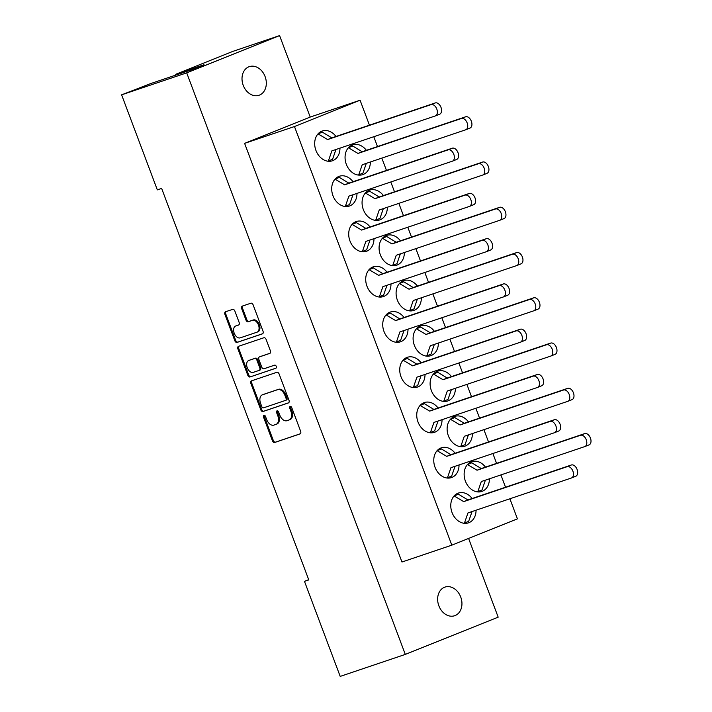 <?xml version="1.0" encoding="UTF-8"?>
<svg xmlns="http://www.w3.org/2000/svg" width="712" height="712" viewBox="0 0 712 712"><rect width="100%" height="100%" fill="white"/><g stroke="black" fill="none" stroke-linecap="round" stroke-linejoin="round"><path stroke-width="1.07" d="M263.938 415.265A1.664 1.041 -111.9 0 0 263.903 415.274A1.664 1.041 -111.9 0 0 263.538 417.152L272.411 440.755A2.376 1.486 -111.9 0 0 274.654 442.499L300.046 433.92A2.376 1.486 -111.9 0 0 300.09 433.902A2.376 1.486 -111.9 0 0 300.615 431.223L291.751 407.62A1.664 1.041 -111.9 0 0 290.176 406.401A1.664 1.041 -111.9 0 0 290.14 406.41A1.664 1.041 -111.9 0 0 289.775 408.288L290.923 411.34A7.592 4.761 -111.9 0 1 289.232 419.92A7.592 4.761 -111.9 0 1 289.081 419.973L286.963 420.694A7.592 4.761 -111.9 0 1 279.78 415.105L278.632 412.052A1.664 1.041 -111.9 0 0 277.057 410.833A1.664 1.041 -111.9 0 0 277.021 410.842A1.664 1.041 -111.9 0 0 276.657 412.72L277.805 415.772A7.592 4.761 -111.9 0 1 276.114 424.352A7.592 4.761 -111.9 0 1 275.962 424.405L273.844 425.117A7.592 4.761 -111.9 0 1 266.662 419.537L265.514 416.484A1.664 1.041 -111.9 0 0 263.938 415.265M264.41 415.265A1.664 1.041 -111.9 0 0 264.41 416.796L273.283 440.399A2.376 1.486 -111.9 0 0 275.526 442.143L300.322 433.768M290.647 406.401A1.664 1.041 -111.9 0 0 290.647 407.94L291.795 410.993L290.923 411.34M277.529 410.833A1.664 1.041 -111.9 0 0 277.529 412.373L278.677 415.425L277.805 415.772M265.095 76.567A15.112 11.775 -108.7 0 1 258.999 95.275A15.112 11.775 -108.7 0 1 243.228 85.333A15.112 11.775 -108.7 0 1 249.325 66.634A15.112 11.775 -108.7 0 1 265.095 76.567M460.726 597.03A15.112 11.775 -108.7 0 1 454.63 615.738A15.112 11.775 -108.7 0 1 438.859 605.796A15.112 11.775 -108.7 0 1 444.955 587.097A15.112 11.775 -108.7 0 1 460.726 597.03M451.444 376.603A15.717 12.246 71.3 0 0 437.72 371.157A15.717 12.246 71.3 0 0 431.383 390.612A15.717 12.246 71.3 0 0 447.777 400.945A15.717 12.246 71.3 0 0 455.395 388.289M434.436 331.347A15.717 12.246 71.3 0 0 420.712 325.9A15.717 12.246 71.3 0 0 414.366 345.356A15.717 12.246 71.3 0 0 430.769 355.688A15.717 12.246 71.3 0 0 438.378 343.033M417.428 286.091A15.717 12.246 71.3 0 0 403.695 280.644A15.717 12.246 71.3 0 0 397.358 300.099A15.717 12.246 71.3 0 0 413.761 310.432A15.717 12.246 71.3 0 0 421.37 297.776M400.411 240.834A15.717 12.246 71.3 0 0 386.687 235.387A15.717 12.246 71.3 0 0 380.35 254.843A15.717 12.246 71.3 0 0 396.744 265.175A15.717 12.246 71.3 0 0 404.363 252.52M383.403 195.578A15.717 12.246 71.3 0 0 369.67 190.131A15.717 12.246 71.3 0 0 363.334 209.586A15.717 12.246 71.3 0 0 379.736 219.919A15.717 12.246 71.3 0 0 387.346 207.263M366.386 150.321A15.717 12.246 71.3 0 0 352.663 144.874A15.717 12.246 71.3 0 0 346.326 164.321A15.717 12.246 71.3 0 0 362.728 174.654A15.717 12.246 71.3 0 0 370.338 162.007M468.46 421.86A15.717 12.246 71.3 0 0 454.728 416.413A15.717 12.246 71.3 0 0 448.391 435.869A15.717 12.246 71.3 0 0 464.794 446.202A15.717 12.246 71.3 0 0 472.403 433.546M485.468 467.125A15.717 12.246 71.3 0 0 471.744 461.679A15.717 12.246 71.3 0 0 465.399 481.125A15.717 12.246 71.3 0 0 481.802 491.458A15.717 12.246 71.3 0 0 489.411 478.802M438.085 408.003A15.717 12.246 71.3 0 0 424.361 402.556A15.717 12.246 71.3 0 0 418.015 422.011A15.717 12.246 71.3 0 0 434.418 432.344A15.717 12.246 71.3 0 0 442.036 419.688M421.077 362.746A15.717 12.246 71.3 0 0 407.344 357.299A15.717 12.246 71.3 0 0 401.007 376.755A15.717 12.246 71.3 0 0 417.41 387.088A15.717 12.246 71.3 0 0 425.019 374.432M404.06 317.49A15.717 12.246 71.3 0 0 390.336 312.043A15.717 12.246 71.3 0 0 383.999 331.498A15.717 12.246 71.3 0 0 400.393 341.831A15.717 12.246 71.3 0 0 408.012 329.175M387.052 272.233A15.717 12.246 71.3 0 0 373.328 266.786A15.717 12.246 71.3 0 0 366.983 286.242A15.717 12.246 71.3 0 0 383.385 296.575A15.717 12.246 71.3 0 0 390.995 283.919M370.044 226.977A15.717 12.246 71.3 0 0 356.312 221.53A15.717 12.246 71.3 0 0 349.975 240.976A15.717 12.246 71.3 0 0 366.377 251.309A15.717 12.246 71.3 0 0 373.987 238.662M353.027 181.72A15.717 12.246 71.3 0 0 339.304 176.273A15.717 12.246 71.3 0 0 332.967 195.72A15.717 12.246 71.3 0 0 349.361 206.053A15.717 12.246 71.3 0 0 356.979 193.397M336.019 136.464A15.717 12.246 71.3 0 0 322.296 131.017A15.717 12.246 71.3 0 0 315.95 150.463A15.717 12.246 71.3 0 0 332.353 160.796A15.717 12.246 71.3 0 0 339.962 148.141M455.102 453.259A15.717 12.246 71.3 0 0 441.369 447.812A15.717 12.246 71.3 0 0 435.032 467.268A15.717 12.246 71.3 0 0 451.435 477.601A15.717 12.246 71.3 0 0 459.044 464.945M472.109 498.516A15.717 12.246 71.3 0 0 458.386 493.069A15.717 12.246 71.3 0 0 452.04 512.524A15.717 12.246 71.3 0 0 468.443 522.857A15.717 12.246 71.3 0 0 476.052 510.201M251.487 380.858A2.376 1.486 -111.9 0 0 251.434 380.875A2.376 1.486 -111.9 0 0 250.909 383.554L260.761 409.765A2.376 1.486 -111.9 0 0 263.004 411.509L288.396 402.93A2.376 1.486 -111.9 0 0 288.449 402.912A2.376 1.486 -111.9 0 0 288.974 400.233L279.122 374.022A2.376 1.486 -111.9 0 0 276.879 372.278L251.487 380.858M175.953 75.045L175.686 74.315L203.997 64.756L191.047 69.945L150.81 83.535L121.61 94.838L157.325 189.881L161.642 188.422L308.786 579.906L304.478 581.357L340.202 676.4L405.297 654.408L498.178 617.162L468.594 538.441M121.61 94.838L186.704 72.855L405.297 654.408M234.889 311.117A2.376 1.486 -111.9 0 0 232.646 309.373L225.517 311.776A2.376 1.486 -111.9 0 0 225.473 311.794A2.376 1.486 -111.9 0 0 224.947 314.473L234.8 340.683A2.376 1.486 -111.9 0 0 237.043 342.428L262.434 333.857A2.376 1.486 -111.9 0 0 262.479 333.839A2.376 1.486 -111.9 0 0 263.004 331.16L253.16 304.95A2.376 1.486 -111.9 0 0 250.909 303.205L242.303 306.107A2.376 1.486 -111.9 0 0 242.258 306.124A2.376 1.486 -111.9 0 0 241.733 308.803L245.952 320.026A2.376 1.486 -111.9 0 0 248.194 321.771L252.457 320.329A6.346 3.978 -111.9 0 1 258.429 324.894A6.346 3.978 -111.9 0 1 257.059 332.166A6.346 3.978 -111.9 0 1 256.925 332.21L240.211 337.853A6.346 3.978 -111.9 0 1 234.248 333.296A6.346 3.978 -111.9 0 1 235.619 326.025A6.346 3.978 -111.9 0 1 235.743 325.971L238.529 325.037A2.376 1.486 -111.9 0 0 238.582 325.019A2.376 1.486 -111.9 0 0 239.107 322.331L234.889 311.117M247.776 375.224L237.933 349.013A2.376 1.486 -111.9 0 1 238.458 346.335A2.376 1.486 -111.9 0 1 238.502 346.317L263.894 337.746A2.376 1.486 -111.9 0 1 266.137 339.49L270.355 350.704A2.376 1.486 -111.9 0 1 269.83 353.383A2.376 1.486 -111.9 0 1 269.777 353.401L259.48 356.881A2.376 1.486 -111.9 0 0 259.435 356.899A2.376 1.486 -111.9 0 0 258.91 359.578L261.704 367.018A2.376 1.486 -111.9 0 0 263.947 368.763L274.672 365.14A1.664 1.041 -111.9 0 1 276.229 366.333A1.664 1.041 -111.9 0 1 275.873 368.238A1.664 1.041 -111.9 0 0 275.873 368.238L250.028 376.968A2.376 1.486 -111.9 0 1 247.776 375.224L248.657 374.877L238.805 348.666L237.933 349.013M308.697 579.666L304.478 581.357M186.704 72.855L279.585 35.6L232.886 51.371L175.686 74.315M244.608 143.37L401.969 562.008L451.826 545.161L294.474 126.531L244.608 143.37L310.209 117.062L279.585 35.6M294.474 126.531L360.076 100.223L369.448 125.17M373.791 136.722L377.493 146.565M381.837 158.117L386.465 170.426M390.799 181.978L394.501 191.822M398.845 203.374L403.473 215.683M407.816 227.235L411.518 237.087M415.861 248.63L420.481 260.939M424.824 272.491L428.526 282.344M432.869 293.887L437.497 306.196M441.832 317.748L445.534 327.6M449.877 339.152L454.505 351.452M458.848 363.004L462.551 372.857M466.894 384.409L471.513 396.709M475.856 408.261L479.559 418.113M483.902 429.665L488.53 441.974M492.873 453.517L496.576 463.37M500.91 474.922L505.538 487.231M509.881 498.774L517.428 518.852L451.826 545.161M360.076 100.223L310.209 117.062M276.834 424.058A7.592 4.761 -111.9 0 0 276.995 423.996A7.592 4.761 -111.9 0 0 278.677 415.425M289.953 419.626A7.592 4.761 -111.9 0 0 290.113 419.564A7.592 4.761 -111.9 0 0 291.795 410.993M236.357 325.722A6.346 3.978 -111.9 0 1 236.491 325.669A6.346 3.978 -111.9 0 1 236.615 325.624L238.805 324.886M257.183 332.103L257.797 331.863A6.346 3.978 -111.9 0 0 257.931 331.81A6.346 3.978 -111.9 0 0 259.302 324.538A6.346 3.978 -111.9 0 0 253.338 319.973L252.457 320.329M242.908 305.911A2.376 1.486 -111.9 0 0 242.605 308.456L246.824 319.67A2.376 1.486 -111.9 0 0 249.067 321.415L253.338 319.973M226.122 311.58A2.376 1.486 -111.9 0 0 225.82 314.125L235.672 340.336A2.376 1.486 -111.9 0 0 237.915 342.08L262.71 333.705M239.098 346.112A2.376 1.486 -111.9 0 0 238.805 348.666M270.053 353.25L260.361 356.525A2.376 1.486 -111.9 0 0 260.307 356.543A2.376 1.486 -111.9 0 0 260.263 356.57M276.069 368.122L250.028 376.968M248.8 360.486A6.346 3.978 -111.9 0 0 248.666 360.539A6.346 3.978 -111.9 0 0 247.295 367.81A6.346 3.978 -111.9 0 0 253.267 372.376L259.15 370.382A2.376 1.486 -111.9 0 0 259.204 370.365A2.376 1.486 -111.9 0 0 259.729 367.686L256.934 360.245A2.376 1.486 -111.9 0 0 254.682 358.501L249.672 360.138A6.346 3.978 -111.9 0 0 249.538 360.183A6.346 3.978 -111.9 0 0 249.414 360.245M259.248 370.347L260.031 370.035A2.376 1.486 -111.9 0 0 260.076 370.017A2.376 1.486 -111.9 0 0 260.601 367.339L259.729 367.686M249.672 360.138L255.563 358.145A2.376 1.486 -111.9 0 1 257.806 359.898L260.601 367.339M248.657 374.877A2.376 1.486 -111.9 0 0 250.9 376.621M252.084 380.653A2.376 1.486 -111.9 0 0 251.781 383.207L261.633 409.418A2.376 1.486 -111.9 0 0 263.885 411.162L288.672 402.787M261.82 406.659A1.664 1.041 -111.9 0 0 263.387 407.878L285.672 400.349A1.664 1.041 -111.9 0 0 285.708 400.34A1.664 1.041 -111.9 0 0 286.082 398.462L284.871 395.24A7.592 4.761 -111.9 0 0 277.68 389.66L262.452 394.804A7.592 4.761 -111.9 0 0 262.292 394.857A7.592 4.761 -111.9 0 0 260.61 403.437L261.82 406.659M285.743 400.322L286.553 400.002A1.664 1.041 -111.9 0 0 286.589 399.984A1.664 1.041 -111.9 0 0 286.954 398.106L286.082 398.462M263.013 394.573A7.592 4.761 -111.9 0 1 263.173 394.51A7.592 4.761 -111.9 0 1 263.324 394.448L278.561 389.304A7.592 4.761 -111.9 0 1 285.743 394.893L286.954 398.106M454.478 495.552L458.457 494.208L467.9 499.94L571.362 464.989A6.043 3.791 68.1 0 1 577.049 469.342A6.043 3.791 68.1 0 1 575.741 476.266A6.043 3.791 68.1 0 1 575.616 476.31L571.665 477.894M472.047 511.554L468.665 521.362L463.832 523.258M454.114 495.935L463.699 501.622L567.17 466.68A6.043 3.791 68.1 0 1 572.848 471.024A6.043 3.791 68.1 0 1 571.54 477.948A6.043 3.791 68.1 0 1 571.416 477.992L467.953 512.943L464.464 523.044M458.457 494.208L454.256 495.89M467.9 499.94L463.699 501.622M477.191 491.858L477.814 491.654L481.303 481.543L584.766 446.593A6.043 3.791 -111.9 0 0 584.89 446.549A6.043 3.791 -111.9 0 0 586.198 439.624A6.043 3.791 -111.9 0 0 580.511 435.281L477.049 470.232L467.473 464.544M585.015 446.495L588.966 444.911A6.043 3.791 -111.9 0 0 589.091 444.867A6.043 3.791 -111.9 0 0 590.39 437.942A6.043 3.791 -111.9 0 0 584.712 433.599L481.25 468.549L471.807 462.809L467.837 464.153M477.814 491.654L482.015 489.963L485.397 480.164M477.049 470.232L481.25 468.549M467.606 464.491L471.807 462.809M437.462 450.296L441.449 448.952L450.892 454.683L554.354 419.733A6.043 3.791 68.1 0 1 560.033 424.085A6.043 3.791 68.1 0 1 558.733 431A6.043 3.791 68.1 0 1 558.608 431.054L554.657 432.638M455.039 466.298L451.648 476.106L446.825 478.001M437.106 450.678L446.691 456.365L550.154 421.424A6.043 3.791 68.1 0 1 555.841 425.767A6.043 3.791 68.1 0 1 554.532 432.691A6.043 3.791 68.1 0 1 554.408 432.736L450.945 467.686L447.456 477.788M441.449 448.952L437.248 450.634M450.892 454.683L446.691 456.365M460.183 446.602L460.806 446.388L464.295 436.287L567.758 401.337A6.043 3.791 -111.9 0 0 567.882 401.292A6.043 3.791 -111.9 0 0 569.182 394.368A6.043 3.791 -111.9 0 0 563.504 390.025L460.041 424.975L450.465 419.279M567.998 401.239L571.958 399.655A6.043 3.791 -111.9 0 0 572.083 399.61A6.043 3.791 -111.9 0 0 573.383 392.686A6.043 3.791 -111.9 0 0 567.704 388.343L464.242 423.293L454.79 417.552L450.821 418.896M460.806 446.388L464.998 444.706L468.389 434.907M460.041 424.975L464.242 423.293M450.598 419.235L454.79 417.552M420.454 405.039L424.432 403.686L433.875 409.427L537.346 374.476A6.043 3.791 68.1 0 1 543.025 378.82A6.043 3.791 68.1 0 1 541.716 385.744A6.043 3.791 68.1 0 1 541.592 385.797L537.64 387.381M438.022 421.041L434.64 430.849L429.808 432.745M420.089 405.422L429.683 411.109L533.146 376.159A6.043 3.791 68.1 0 1 538.824 380.511A6.043 3.791 68.1 0 1 537.524 387.435A6.043 3.791 68.1 0 1 537.4 387.479L433.928 422.421L430.44 432.531M424.432 403.686L420.231 405.377M433.875 409.427L429.683 411.109M443.175 401.346L443.79 401.132L447.278 391.03L550.75 356.08A6.043 3.791 -111.9 0 0 550.865 356.036A6.043 3.791 -111.9 0 0 552.174 349.111A6.043 3.791 -111.9 0 0 546.496 344.768L443.024 379.719L433.448 374.022M550.99 355.982L554.942 354.398A6.043 3.791 -111.9 0 0 555.066 354.353A6.043 3.791 -111.9 0 0 556.375 347.429A6.043 3.791 -111.9 0 0 550.688 343.086L447.225 378.028L437.782 372.296L433.813 373.64M443.79 401.132L447.99 399.45L451.372 389.651M443.024 379.719L447.225 378.028M433.581 373.978L437.782 372.296M403.446 359.774L407.424 358.43L416.867 364.17L520.33 329.22A6.043 3.791 68.1 0 1 526.008 333.563A6.043 3.791 68.1 0 1 524.708 340.487A6.043 3.791 68.1 0 1 524.584 340.532L520.632 342.125M421.014 375.785L417.632 385.584L412.8 387.488M403.081 360.165L412.666 365.852L516.129 330.902A6.043 3.791 68.1 0 1 521.816 335.254A6.043 3.791 68.1 0 1 520.508 342.169A6.043 3.791 68.1 0 1 520.383 342.223L416.921 377.164L413.432 387.275M407.424 358.43L403.223 360.121M416.867 364.17L412.666 365.852M426.159 356.089L426.782 355.875L430.27 345.774L533.733 310.824A6.043 3.791 -111.9 0 0 533.858 310.779A6.043 3.791 -111.9 0 0 535.166 303.855A6.043 3.791 -111.9 0 0 529.479 299.512L426.016 334.462L416.44 328.766M533.982 310.726L537.934 309.142A6.043 3.791 -111.9 0 0 538.058 309.097A6.043 3.791 -111.9 0 0 539.358 302.173A6.043 3.791 -111.9 0 0 533.68 297.83L430.217 332.771L420.774 327.039L416.805 328.383M426.782 355.875L430.983 354.193L434.365 344.385M426.016 334.462L430.217 332.771M416.573 328.722L420.774 327.039M386.429 314.517L390.407 313.173L399.859 318.914L503.322 283.963A6.043 3.791 68.1 0 1 509 288.307A6.043 3.791 68.1 0 1 507.701 295.231A6.043 3.791 68.1 0 1 507.576 295.275L503.615 296.86M404.007 330.528L400.616 340.327L395.792 342.223M386.064 314.909L395.658 320.596L499.121 285.645A6.043 3.791 68.1 0 1 504.799 289.989A6.043 3.791 68.1 0 1 503.5 296.913A6.043 3.791 68.1 0 1 503.375 296.957L399.913 331.908L396.424 342.009M390.407 313.173L386.216 314.855M399.859 318.914L395.658 320.596M409.151 310.832L409.765 310.619L413.263 300.517L516.725 265.567A6.043 3.791 -111.9 0 0 516.85 265.523A6.043 3.791 -111.9 0 0 518.149 258.598A6.043 3.791 -111.9 0 0 512.471 254.255L409.008 289.197L399.432 283.51M516.965 265.469L520.926 263.885A6.043 3.791 -111.9 0 0 521.042 263.841A6.043 3.791 -111.9 0 0 522.35 256.916A6.043 3.791 -111.9 0 0 516.672 252.573L413.2 287.514L403.757 281.783L399.788 283.118M409.765 310.619L413.966 308.937L417.357 299.129M409.008 289.197L413.2 287.514M399.565 283.465L403.757 281.783M369.421 269.261L373.399 267.917L382.842 273.657L486.305 238.707A6.043 3.791 68.1 0 1 491.992 243.05A6.043 3.791 68.1 0 1 490.684 249.974A6.043 3.791 68.1 0 1 490.559 250.019L486.608 251.603M386.99 285.272L383.608 295.071L378.775 296.966M369.056 269.652L378.642 275.339L482.113 240.389A6.043 3.791 68.1 0 1 487.791 244.732A6.043 3.791 68.1 0 1 486.483 251.656A6.043 3.791 68.1 0 1 486.367 251.701L382.896 286.651L379.407 296.753M373.399 267.917L369.199 269.599M382.842 273.657L378.642 275.339M392.143 265.567L392.757 265.362L396.246 255.261L499.708 220.311A6.043 3.791 -111.9 0 0 499.833 220.266A6.043 3.791 -111.9 0 0 501.141 213.342A6.043 3.791 -111.9 0 0 495.463 208.999L391.992 243.94L382.415 238.253M499.957 220.213L503.909 218.629A6.043 3.791 -111.9 0 0 504.034 218.584A6.043 3.791 -111.9 0 0 505.342 211.66A6.043 3.791 -111.9 0 0 499.655 207.308L396.192 242.258L386.75 236.526L382.78 237.861M392.757 265.362L396.958 263.68L400.34 253.873M391.992 243.94L396.192 242.258M382.549 238.208L386.75 236.526M352.404 224.004L356.392 222.66L365.834 228.392L469.297 193.45A6.043 3.791 68.1 0 1 474.975 197.794A6.043 3.791 68.1 0 1 473.676 204.718A6.043 3.791 68.1 0 1 473.551 204.762L469.6 206.346M369.982 240.015L366.6 249.814L361.767 251.71M352.048 224.396L361.634 230.083L465.096 195.132A6.043 3.791 68.1 0 1 470.783 199.476A6.043 3.791 68.1 0 1 469.475 206.4A6.043 3.791 68.1 0 1 469.35 206.444L365.888 241.395L362.399 251.496M356.392 222.66L352.191 224.342M365.834 228.392L361.634 230.083M375.126 220.311L375.749 220.106L379.238 209.995L482.7 175.054A6.043 3.791 -111.9 0 0 482.825 175.01A6.043 3.791 -111.9 0 0 484.133 168.085A6.043 3.791 -111.9 0 0 478.446 163.733L374.984 198.684L365.407 192.996M482.95 174.956L486.901 173.372A6.043 3.791 -111.9 0 0 487.026 173.319A6.043 3.791 -111.9 0 0 488.325 166.403A6.043 3.791 -111.9 0 0 482.647 162.051L379.185 197.001L369.742 191.27L365.772 192.605M375.749 220.106L379.941 218.424L383.332 208.616M374.984 198.684L379.185 197.001M365.541 192.952L369.742 191.27M335.397 178.748L339.375 177.404L348.818 183.135L452.289 148.194A6.043 3.791 68.1 0 1 457.967 152.537A6.043 3.791 68.1 0 1 456.659 159.461A6.043 3.791 68.1 0 1 456.543 159.506L452.583 161.09M352.974 194.75L349.583 204.558L344.759 206.453M335.032 179.139L344.626 184.826L448.088 149.876A6.043 3.791 68.1 0 1 453.767 154.219A6.043 3.791 68.1 0 1 452.467 161.143A6.043 3.791 68.1 0 1 452.343 161.188L348.88 196.138L345.382 206.24M339.375 177.404L335.183 179.086M348.818 183.135L344.626 184.826M358.118 175.054L358.732 174.849L362.221 164.739L465.692 129.798A6.043 3.791 -111.9 0 0 465.817 129.753A6.043 3.791 -111.9 0 0 467.117 122.829A6.043 3.791 -111.9 0 0 461.438 118.477L357.976 153.427L348.39 147.74M465.933 129.7L469.884 128.107A6.043 3.791 -111.9 0 0 470.009 128.062A6.043 3.791 -111.9 0 0 471.317 121.138A6.043 3.791 -111.9 0 0 465.639 116.795L362.168 151.745L352.725 146.005L348.755 147.348M358.732 174.849L362.933 173.167L366.315 163.36M357.976 153.427L362.168 151.745M348.533 147.695L352.725 146.005M318.389 133.491L322.367 132.147L331.81 137.879L435.272 102.937A6.043 3.791 68.1 0 1 440.959 107.281A6.043 3.791 68.1 0 1 439.651 114.205A6.043 3.791 68.1 0 1 439.526 114.249L435.575 115.834M335.957 149.493L332.575 159.301L327.743 161.197M318.024 133.874L327.609 139.561L431.08 104.62A6.043 3.791 68.1 0 1 436.759 108.963A6.043 3.791 68.1 0 1 435.45 115.887A6.043 3.791 68.1 0 1 435.326 115.931L331.863 150.882L328.374 160.983M322.367 132.147L318.166 133.829M331.81 137.879L327.609 139.561M264.41 416.796L263.538 417.152M290.647 407.94L289.775 408.288M277.529 412.373L276.657 412.72M275.526 442.143L274.654 442.499M273.283 440.399L272.411 440.755M236.615 325.624L235.743 325.971M249.067 321.415L248.194 321.771M246.824 319.67L245.952 320.026M242.605 308.456L241.733 308.803M237.915 342.08L237.043 342.428M235.672 340.336L234.8 340.683M225.82 314.125L224.947 314.473M260.361 356.525L259.48 356.881M257.806 359.898L256.934 360.245M255.563 358.145L254.682 358.501M263.885 411.162L263.004 411.509M261.633 409.418L260.761 409.765M251.781 383.207L250.909 383.554M285.743 394.893L284.871 395.24M278.561 389.304L277.68 389.66M263.324 394.448L262.452 394.804M571.362 464.989L567.17 466.68M580.511 435.281L584.712 433.599M554.354 419.733L550.154 421.424M563.504 390.025L567.704 388.343M537.346 374.476L533.146 376.159M546.496 344.768L550.688 343.086M520.33 329.22L516.129 330.902M529.479 299.512L533.68 297.83M503.322 283.963L499.121 285.645M512.471 254.255L516.672 252.573M486.305 238.707L482.113 240.389M495.463 208.999L499.655 207.308M469.297 193.45L465.096 195.132M478.446 163.733L482.647 162.051M452.289 148.194L448.088 149.876M461.438 118.477L465.639 116.795M435.272 102.937L431.08 104.62M276.995 423.996L276.114 424.352M290.113 419.564L289.232 419.92M236.491 325.669L235.619 326.025M257.931 331.81L257.059 332.166M260.307 356.543L259.435 356.899M249.538 360.183L248.666 360.539M260.076 370.017L259.204 370.365M286.589 399.984L285.708 400.34M263.173 394.51L262.292 394.857M575.741 476.266L571.54 477.948M584.89 446.549L589.091 444.867M558.733 431L554.532 432.691M567.882 401.292L572.083 399.61M541.716 385.744L537.524 387.435M550.865 356.036L555.066 354.353M524.708 340.487L520.508 342.169M533.858 310.779L538.058 309.097M507.701 295.231L503.5 296.913M516.85 265.523L521.042 263.841M490.684 249.974L486.483 251.656M499.833 220.266L504.034 218.584M473.676 204.718L469.475 206.4M482.825 175.01L487.026 173.319M456.659 159.461L452.467 161.143M465.817 129.753L470.009 128.062M439.651 114.205L435.45 115.887"/></g></svg>
